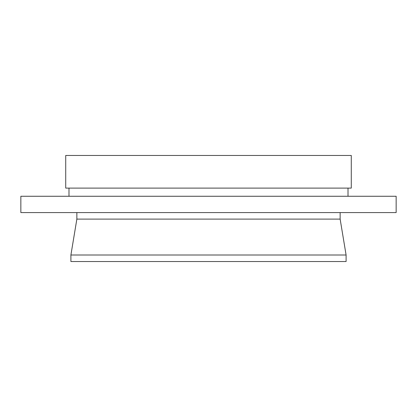 <?xml version="1.0" encoding="UTF-8"?>
<svg xmlns="http://www.w3.org/2000/svg" width="417" height="417" viewBox="0 0 417 417"><rect width="100%" height="100%" fill="white"/><g stroke="black" fill="none" stroke-linecap="round" stroke-linejoin="round"><path stroke-width="0.63" d="M65.724 188.103L351.276 188.103L351.276 155.468L65.724 155.468L65.724 188.103M348.013 196.261L348.013 188.103M68.987 196.261L68.987 188.103M20.85 212.581L396.15 212.581L396.15 196.261L20.85 196.261L20.85 212.581M76.858 212.581L76.858 219.107L340.142 219.107L340.142 212.581M76.858 219.107L70.906 255.006L346.094 255.006L340.142 219.107M70.906 255.006L70.906 261.532L346.094 261.532L346.094 255.006"/></g></svg>
